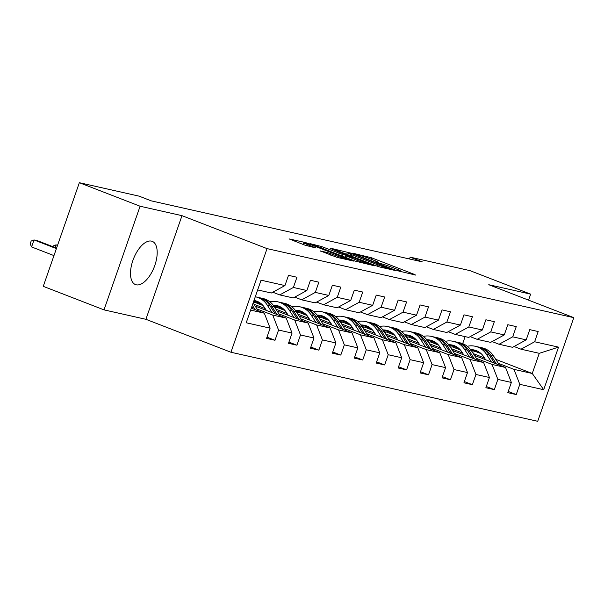 <?xml version="1.0" encoding="UTF-8"?>
<svg xmlns="http://www.w3.org/2000/svg" width="604" height="604" viewBox="0 0 604 604"><rect width="100%" height="100%" fill="white"/><g stroke="black" fill="none" stroke-linecap="round" stroke-linejoin="round"><path stroke-width="0.91" d="M398.27 270.902L415.567 275.069L414.563 274.458L371.634 257.825L353.204 253.287L358.444 255.009A9.332 0.589 19.2 0 1 370.494 258.957L374.072 260.347A9.332 0.589 19.2 0 1 378.466 262.423A9.332 0.589 19.2 0 1 377.289 262.31L375.129 261.857L376.088 262.31L380.626 263.601A9.332 0.589 19.2 0 1 392.675 267.549L396.247 268.939A9.332 0.589 19.2 0 1 400.648 271.015A9.332 0.589 19.2 0 1 399.471 270.902L397.311 270.449L398.27 270.902M136.24 284.809A23.178 11.144 111.2 0 0 154.533 266.213A23.178 11.144 111.2 0 0 152.216 241.343A23.178 11.144 111.2 0 0 151.453 241.117A23.178 11.144 111.2 0 0 133.159 259.712A23.178 11.144 111.2 0 0 135.47 284.575A23.178 11.144 111.2 0 0 136.24 284.809M320.309 250.894L337.123 257.41L353.77 261.109L305.7 242.597L289.052 238.897L304.975 245.179L316.073 248.018L307.489 244.575A7.807 0.491 19.2 0 1 303.812 242.838A7.807 0.491 19.2 0 1 314.873 246.236L343.132 257.191A7.807 0.491 19.2 0 1 346.809 258.92A7.807 0.491 19.2 0 1 335.748 255.522L327.277 252.464L320.248 251.068M181.993 215.666L140.098 206.236L79.35 182.702L43.261 286.341L104.009 309.875L145.904 319.305L230.947 352.253L267.043 248.614L181.993 215.666L145.904 319.305M528.56 300.135L530.652 294.14L488.757 284.711L573.8 317.659L267.043 248.614M530.652 294.14L469.904 270.607L410.154 257.153L409.52 258.988M79.35 182.702L139.101 196.149L151.249 200.86L422.302 261.864L410.154 257.153M376.269 265.836L380.037 267.074L396.322 270.735L395.318 270.124L352.381 253.491L331.966 248.554L376.269 265.836M374.865 265.903L354.812 261.003L310.509 243.729L321.607 246.56L342.785 254.541L347.776 255.62L330.207 248.38L374.865 265.903M230.947 352.253L537.711 421.298L573.8 317.659M266.983 337.16L274.994 340.271L278.557 330.041L292.049 333.083L288.493 343.306L296.926 345.201L300.49 334.978L313.982 338.021L310.426 348.244L318.859 350.139L322.415 339.916L335.915 342.951L332.351 353.181L340.792 355.077L344.348 344.854L357.847 347.889L354.284 358.112L362.725 360.014L366.281 349.791L379.78 352.827L376.216 363.049L384.65 364.952L388.213 354.722L401.713 357.764L398.149 367.987L406.583 369.882L410.146 359.659L423.638 362.702L420.082 372.925L428.515 374.82L432.079 364.597L445.571 367.632L442.015 377.855L450.448 379.757L454.004 369.535L467.504 372.57L463.94 382.793L472.381 384.695L475.937 374.472L489.436 377.508L485.873 387.73L494.314 389.633L497.87 379.403L511.369 382.445L507.805 392.668L516.239 394.563L519.802 384.34L543.698 389.723L558.526 347.141L539.281 353.317L521.01 349.203L514.042 346.507M274.994 340.271L266.56 338.368L270.124 328.146L246.221 322.77L261.049 280.188L284.945 285.571L288.508 275.349L296.942 277.244L293.385 287.466L306.877 290.509L310.441 280.279L318.874 282.181L315.311 292.404L328.81 295.439L332.374 285.216L340.807 287.119L337.243 297.342L350.743 300.377L354.299 290.154L362.74 292.049L359.176 302.279L372.676 305.314L376.232 295.092L384.665 296.987L381.109 307.209L394.601 310.252L398.164 300.029L406.598 301.924L403.042 312.147L416.534 315.19L420.097 304.96L428.53 306.862L424.974 317.085L438.466 320.12L442.03 309.897L450.463 311.8L446.9 322.023L460.399 325.058L463.963 314.835L472.396 316.73L468.832 326.96L482.332 329.995L485.888 319.773L494.329 321.668L490.765 331.89L504.264 334.933L507.821 324.71L516.254 326.605L512.698 336.828L526.197 339.863L529.753 329.641L538.187 331.543L534.631 341.766L558.526 347.141M255.137 306.062L286.236 318.112L272.736 315.077L257.017 308.984M272.789 292.208L279.758 294.911L293.257 297.946L306.877 290.509M272.736 315.077L278.557 330.041M286.236 318.112L292.049 333.083M293.385 287.466L279.758 294.911M277.07 311L308.168 323.049L294.669 320.014L278.95 313.921M265.179 308.584L253.959 304.242M263.034 305.564L254.873 302.4M294.722 297.145L301.69 299.841L315.19 302.883L328.81 295.439M294.669 320.014L300.49 334.978M308.168 323.049L313.982 338.021M315.311 292.404L301.69 299.841M299.003 315.937L330.094 327.987L316.602 324.944L300.883 318.859M287.111 313.521L275.892 309.173M260.528 303.223L257.259 301.955M284.967 310.501L276.806 307.338M316.655 302.083L323.623 304.778L337.123 307.813L350.743 300.377M316.602 324.944L322.415 339.916M330.094 327.987L335.915 342.951M337.243 297.342L323.623 304.778M320.928 320.875L352.026 332.917L338.534 329.882L322.808 323.789M309.044 318.459L297.825 314.11M282.461 308.161L279.191 306.892M306.9 315.439L298.738 312.276M338.587 307.013L345.556 309.716L359.055 312.751L372.676 305.314M338.534 329.882L344.348 344.854M352.026 332.917L357.847 347.889M359.176 302.279L345.556 309.716M342.861 325.805L373.959 337.855L360.467 334.82L344.741 328.727M330.977 323.397L319.758 319.048M304.393 313.099L301.124 311.83M328.833 320.377L320.671 317.213M360.52 311.951L367.489 314.654L380.981 317.689L394.601 310.252M360.467 334.82L366.281 349.791M373.959 337.855L379.78 352.827M381.109 307.209L367.489 314.654M364.793 330.743L395.892 342.793L382.392 339.758L366.673 333.665M352.91 328.334L341.69 323.986M326.326 318.029L323.057 316.768M350.765 325.307L342.596 322.143M382.453 316.889L389.421 319.584L402.913 322.627L416.534 315.19M382.392 339.758L388.213 354.722M395.892 342.793L401.713 357.764M403.042 312.147L389.421 319.584M386.726 335.681L417.825 347.73L404.325 344.688L388.606 338.602M374.835 333.265L363.616 328.923M348.251 322.966L344.982 321.698M372.698 330.245L364.529 327.081M404.378 321.826L411.347 324.522L424.846 327.564L438.466 320.12M404.325 344.688L410.146 359.659M417.825 347.73L423.638 362.702M424.974 317.085L411.347 324.522M408.659 340.618L439.757 352.668L426.258 349.625L410.539 343.54M396.768 338.202L385.548 333.853M370.184 327.904L366.915 326.636M394.631 335.182L386.462 332.019M426.311 326.756L433.279 329.459L446.779 332.494L460.399 325.058M426.258 349.625L432.079 364.597M439.757 352.668L445.571 367.632M446.9 322.023L433.279 329.459M430.592 345.556L461.683 357.598L448.191 354.563L432.472 348.47M418.7 343.14L407.481 338.791M392.117 332.842L388.848 331.573M416.556 340.12L408.395 336.957M448.244 331.694L455.212 334.397L468.712 337.432L482.332 329.995M448.191 354.563L454.004 369.535M461.683 357.598L467.504 372.57M468.832 326.96L455.212 334.397M452.517 350.486L483.615 362.536L470.123 359.501L454.397 353.408M440.633 348.078L429.414 343.729M414.05 337.779L410.78 336.511M438.489 345.058L430.327 341.894M470.176 336.632L477.145 339.335L490.644 342.37L504.264 334.933M470.123 359.501L475.937 374.472M483.615 362.536L489.436 377.508M490.765 331.89L477.145 339.335M474.45 355.424L505.548 367.474L492.056 364.438L476.329 358.346M462.566 353.008L451.347 348.667M435.982 342.71L432.713 341.449M460.422 349.988L452.26 346.824M492.109 341.57L499.078 344.265L512.569 347.308L526.197 339.863M492.056 364.438L497.87 379.403M505.548 367.474L511.369 382.445M512.698 336.828L499.078 344.265M495.718 359.327L532.26 373.483L513.981 369.369L498.262 363.283M484.499 357.946L473.279 353.604M457.915 347.647L454.646 346.379M475.454 351.475L481.161 353.687M513.981 369.369L519.802 384.34M539.281 353.317L532.26 373.483L543.698 389.723M534.631 341.766L521.01 349.203M140.098 206.236L104.009 309.875M462.679 343.638L465.125 336.624M250.63 310.101L264.303 313.174L251.309 308.146M284.945 285.571L271.324 293.008L257.651 289.935M264.303 313.174L270.124 328.146M459.395 348.908L455.167 347.957M454.027 346.462L458.685 348.266M508.228 391.46L516.239 394.563M486.296 386.522L494.314 389.633M432.094 341.524L436.752 343.329M437.462 343.97L433.234 343.019M464.363 381.585L472.381 384.695M410.161 336.587L414.827 338.391M415.529 339.033L411.301 338.081M442.43 376.654L450.448 379.757M388.229 331.649L392.894 333.461M393.597 334.095L389.376 333.144M420.497 371.717L428.515 374.82M366.296 326.719L370.962 328.523M371.664 329.165L367.443 328.214M398.572 366.779L406.583 369.882M344.363 321.781L349.029 323.585M349.739 324.227L345.511 323.276M376.639 361.841L384.65 364.952M322.438 316.843L327.096 318.648M327.806 319.289L323.578 318.338M354.707 356.911L362.725 360.014M300.505 311.906L305.163 313.718M305.873 314.352L301.645 313.401M332.774 351.973L340.792 355.077M278.572 306.968L283.238 308.78M283.94 309.414L279.712 308.463M310.841 347.036L318.859 350.139M256.64 302.038L261.305 303.842M262.008 304.484L257.787 303.533M288.908 342.098L296.926 345.201M391.46 269.097L353.076 254.073L348.44 252.759A9.332 0.589 19.2 0 0 347.255 252.646A9.332 0.589 19.2 0 0 351.656 254.722L377.417 264.703A9.332 0.589 19.2 0 0 389.459 268.652L391.46 269.097L391.286 269.603M357.092 260.309A7.807 0.491 19.2 0 0 368.146 263.706A7.807 0.491 19.2 0 0 364.469 261.97L354.51 258.112L345.76 255.802L357.092 260.309L356.617 261.66M477.689 351.241A18.875 16.504 -77.3 0 0 472.464 352.336M499.44 365.103L493.596 356.035A22.733 19.887 -77.3 0 0 482.151 347.821L479.478 347.217A22.733 19.887 -77.3 0 0 478.632 347.051M491.429 362L486.567 354.457A22.733 19.887 -77.3 0 0 475.121 346.243A22.733 19.887 -77.3 0 0 467.292 346.266M485.669 359.773L483.774 356.828A18.875 16.504 -77.3 0 0 474.276 350.01A18.875 16.504 -77.3 0 0 470.652 349.663M496.397 363.925L490.924 355.431A22.733 19.887 -77.3 0 0 479.478 347.217M471.679 351.12A18.875 16.504 102.7 0 1 476.413 350.667M475.121 346.243L477.794 346.839A22.733 19.887 102.7 0 1 489.24 355.054L494.472 363.185M475.597 350.373A18.875 16.504 -77.3 0 0 471.241 350.471M455.756 346.311A18.875 16.504 -77.3 0 0 450.531 347.398M477.507 360.173L471.664 351.098A22.733 19.887 -77.3 0 0 460.218 342.883L457.553 342.287A22.733 19.887 -77.3 0 0 456.7 342.113M469.497 357.07L464.635 349.52A22.733 19.887 -77.3 0 0 453.189 341.305A22.733 19.887 -77.3 0 0 445.359 341.328M463.736 354.835L461.841 351.89A18.875 16.504 -77.3 0 0 452.343 345.073A18.875 16.504 -77.3 0 0 448.719 344.725M474.465 358.987L468.991 350.501A22.733 19.887 -77.3 0 0 457.553 342.287M449.746 346.183A18.875 16.504 102.7 0 1 454.487 345.73M453.189 341.305L455.861 341.902A22.733 19.887 102.7 0 1 467.307 350.116L472.539 358.248M453.664 345.435A18.875 16.504 -77.3 0 0 449.316 345.533M433.823 341.373A18.875 16.504 -77.3 0 0 428.598 342.468M455.575 355.235L449.731 346.16A22.733 19.887 -77.3 0 0 438.293 337.953L435.62 337.349A22.733 19.887 -77.3 0 0 434.767 337.183M447.564 352.132L442.702 344.582A22.733 19.887 -77.3 0 0 431.264 336.368A22.733 19.887 -77.3 0 0 423.427 336.39M441.811 349.897L439.908 346.953A18.875 16.504 -77.3 0 0 430.41 340.135A18.875 16.504 -77.3 0 0 426.786 339.788M452.532 354.057L447.066 345.563A22.733 19.887 -77.3 0 0 435.62 337.349M427.813 341.245A18.875 16.504 102.7 0 1 432.555 340.799M431.264 336.368L433.929 336.972A22.733 19.887 102.7 0 1 445.375 345.186L450.607 353.31M431.732 340.497A18.875 16.504 -77.3 0 0 427.383 340.596M411.898 336.436A18.875 16.504 -77.3 0 0 406.666 337.53M433.642 350.297L427.798 341.23A22.733 19.887 -77.3 0 0 416.36 333.015L413.687 332.411A22.733 19.887 -77.3 0 0 412.842 332.245M425.631 347.194L420.769 339.644A22.733 19.887 -77.3 0 0 409.331 331.43A22.733 19.887 -77.3 0 0 401.494 331.453M419.878 344.967L417.983 342.015A18.875 16.504 -77.3 0 0 408.478 335.197A18.875 16.504 -77.3 0 0 404.854 334.85M430.599 349.12L425.133 340.626A22.733 19.887 -77.3 0 0 413.687 332.411M405.88 336.315A18.875 16.504 102.7 0 1 410.622 335.862M409.331 331.43L412.004 332.034A22.733 19.887 102.7 0 1 423.442 340.248L428.681 348.372M409.799 335.567A18.875 16.504 -77.3 0 0 405.45 335.665M389.965 331.498A18.875 16.504 -77.3 0 0 384.733 332.593M411.709 345.36L405.873 336.292A22.733 19.887 -77.3 0 0 394.427 328.078L391.754 327.474A22.733 19.887 -77.3 0 0 390.909 327.308M403.706 342.257L398.844 334.707A22.733 19.887 -77.3 0 0 387.398 326.492A22.733 19.887 -77.3 0 0 379.561 326.522M397.945 340.029L396.05 337.085A18.875 16.504 -77.3 0 0 386.552 330.267A18.875 16.504 -77.3 0 0 382.921 329.92M408.666 344.182L403.2 335.688A22.733 19.887 -77.3 0 0 391.754 327.474M389.784 340.422L383.94 331.354A18.875 16.504 102.7 0 1 388.689 330.924M387.398 326.492L390.071 327.096A22.733 19.887 102.7 0 1 401.509 335.311L406.749 343.434M387.874 330.63A18.875 16.504 -77.3 0 0 383.517 330.728M368.032 326.56A18.875 16.504 -77.3 0 0 362.808 327.655M386.734 339.244L381.267 330.75L383.94 331.354A22.733 19.887 -77.3 0 0 372.494 323.14L369.822 322.544A22.733 19.887 -77.3 0 0 368.976 322.37M381.773 337.319L376.911 329.776A22.733 19.887 -77.3 0 0 365.465 321.562A22.733 19.887 -77.3 0 0 357.628 321.585M376.013 335.092L374.118 332.147A18.875 16.504 -77.3 0 0 364.62 325.329A18.875 16.504 -77.3 0 0 360.996 324.982M381.267 330.75A22.733 19.887 -77.3 0 0 369.822 322.544M367.851 335.492L362.007 326.417A18.875 16.504 102.7 0 1 366.756 325.986M365.465 321.562L368.138 322.159A22.733 19.887 102.7 0 1 379.584 330.373L384.816 338.504M365.941 325.692A18.875 16.504 -77.3 0 0 361.585 325.79M346.1 321.63A18.875 16.504 -77.3 0 0 340.875 322.717M364.808 334.306L359.335 325.82L362.007 326.417A22.733 19.887 -77.3 0 0 350.562 318.202L347.889 317.606A22.733 19.887 -77.3 0 0 347.043 317.432M359.841 332.389L354.978 324.839A22.733 19.887 -77.3 0 0 343.533 316.624A22.733 19.887 -77.3 0 0 335.703 316.647M354.08 330.154L352.185 327.209A18.875 16.504 -77.3 0 0 342.687 320.392A18.875 16.504 -77.3 0 0 339.063 320.044M359.335 325.82A22.733 19.887 -77.3 0 0 347.889 317.606M340.09 321.502A18.875 16.504 102.7 0 1 344.824 321.049M343.533 316.624L346.205 317.221A22.733 19.887 102.7 0 1 357.651 325.435L362.883 333.567M344.008 320.754A18.875 16.504 -77.3 0 0 339.652 320.852M324.167 316.692A18.875 16.504 -77.3 0 0 318.942 317.787M345.918 330.554L340.075 321.487A22.733 19.887 -77.3 0 0 328.629 313.272L325.964 312.668A22.733 19.887 -77.3 0 0 325.111 312.502M337.908 327.451L333.046 319.901A22.733 19.887 -77.3 0 0 321.6 311.687A22.733 19.887 -77.3 0 0 313.77 311.709M332.147 325.216L330.252 322.272A18.875 16.504 -77.3 0 0 320.754 315.454A18.875 16.504 -77.3 0 0 317.13 315.107M342.876 329.376L337.402 320.883A22.733 19.887 -77.3 0 0 325.964 312.668M318.157 316.564A18.875 16.504 102.7 0 1 322.898 316.118M321.6 311.687L324.272 312.291A22.733 19.887 102.7 0 1 335.718 320.505L340.95 328.629M322.075 315.817A18.875 16.504 -77.3 0 0 317.727 315.922M302.234 311.755A18.875 16.504 -77.3 0 0 297.009 312.849M323.986 325.616L318.142 316.549A22.733 19.887 -77.3 0 0 306.704 308.334L304.031 307.73A22.733 19.887 -77.3 0 0 303.178 307.564M315.975 322.513L311.113 314.963A22.733 19.887 -77.3 0 0 299.675 306.749A22.733 19.887 -77.3 0 0 291.838 306.772M310.222 320.286L308.319 317.342A18.875 16.504 -77.3 0 0 298.821 310.516A18.875 16.504 -77.3 0 0 295.197 310.177M320.943 324.439L315.477 315.945A22.733 19.887 -77.3 0 0 304.031 307.73M302.053 320.679L296.209 311.611A18.875 16.504 102.7 0 1 300.966 311.181M299.675 306.749L302.34 307.353A22.733 19.887 102.7 0 1 313.786 315.567L319.018 323.691M300.143 310.886A18.875 16.504 -77.3 0 0 295.794 310.984M280.309 306.817A18.875 16.504 -77.3 0 0 275.077 307.912M299.01 319.501L293.544 311.007L296.209 311.611A22.733 19.887 -77.3 0 0 284.771 303.397L282.098 302.793A22.733 19.887 -77.3 0 0 281.253 302.627M294.042 317.576L289.18 310.026A22.733 19.887 -77.3 0 0 277.742 301.811A22.733 19.887 -77.3 0 0 269.905 301.841M288.289 315.348L286.387 312.404A18.875 16.504 -77.3 0 0 276.889 305.586A18.875 16.504 -77.3 0 0 273.265 305.239M293.544 311.007A22.733 19.887 -77.3 0 0 282.098 302.793M280.12 315.741L274.284 306.673A18.875 16.504 102.7 0 1 279.033 306.243M277.742 301.811L280.415 302.415A22.733 19.887 102.7 0 1 291.853 310.63L297.093 318.753M278.21 305.949A18.875 16.504 -77.3 0 0 273.861 306.047M258.376 301.879A18.875 16.504 -77.3 0 0 253.144 302.974M277.077 314.563L271.611 306.077L274.284 306.673A22.733 19.887 -77.3 0 0 262.838 298.459L260.165 297.863A22.733 19.887 -77.3 0 0 259.32 297.689M272.117 312.646L267.255 305.096A22.733 19.887 -77.3 0 0 255.809 296.881A22.733 19.887 -77.3 0 0 255.273 296.768M266.356 310.411L264.461 307.466A18.875 16.504 -77.3 0 0 254.963 300.649A18.875 16.504 -77.3 0 0 253.99 300.467M271.611 306.077A22.733 19.887 -77.3 0 0 260.165 297.863M253.627 301.487A18.875 16.504 102.7 0 1 257.1 301.305M255.809 296.881L258.482 297.478A22.733 19.887 102.7 0 1 269.92 305.692L275.16 313.823M256.285 301.011A18.875 16.504 -77.3 0 0 253.831 300.905M57.576 245.232L55.945 244.869L57.493 245.466M52.865 246.666L53.107 245.979L55.945 244.869L55.024 247.504M258.195 310.811L253.121 302.944M56.58 248.101L37.524 240.724L34.013 239.931L31.574 246.93L53.967 255.605M255.145 309.633L252.321 305.247M251.815 306.696L253.227 308.886M31.574 246.93L30.2 243.842L31.174 241.041L34.013 239.931L56.406 248.606M399.335 271.287L399.471 270.902M377.153 262.695L377.289 262.31M367.436 257.825L367.866 256.587M371.15 259.214L371.634 257.825M348.44 252.759L348.621 252.253M351.173 256.111L351.656 254.722M376.934 266.085L377.417 264.703M389.286 269.15L389.459 268.652M317.432 246.523L317.847 245.33M321.124 247.957L321.607 246.56M338.534 254.699L339.025 253.31M342.234 256.134L342.785 254.541M347.232 256.088L347.413 255.583M346.643 257.84L347.134 256.451M326.855 253.657L327.277 252.464M330.554 255.092L331.037 253.703M335.28 256.866L335.748 255.522M307.021 245.911L307.489 244.575M305.518 243.11L305.7 242.597M309.316 244.258L309.467 243.827M490.924 355.431L493.596 356.035M486.567 354.457L489.24 355.054M468.991 350.501L471.664 351.098M464.635 349.52L467.307 350.116M447.066 345.563L449.731 346.16M442.702 344.582L445.375 345.186M425.133 340.626L427.798 341.23M420.769 339.644L423.442 340.248M403.2 335.688L405.873 336.292M398.844 334.707L401.509 335.311M376.911 329.776L379.584 330.373M354.978 324.839L357.651 325.435M337.402 320.883L340.075 321.487M333.046 319.901L335.718 320.505M315.477 315.945L318.142 316.549M311.113 314.963L313.786 315.567M289.18 310.026L291.853 310.63M267.255 305.096L269.92 305.692M400.429 271.641L400.648 271.015M378.247 263.05L378.466 262.423M391.535 269.656L391.724 269.127M346.658 254.359L347.255 252.646M347.587 256.164L347.776 255.62M367.927 264.348L368.146 263.706M345.239 257.296L345.76 255.802M346.59 259.546L346.809 258.92M303.231 244.507L303.812 242.838"/></g></svg>
